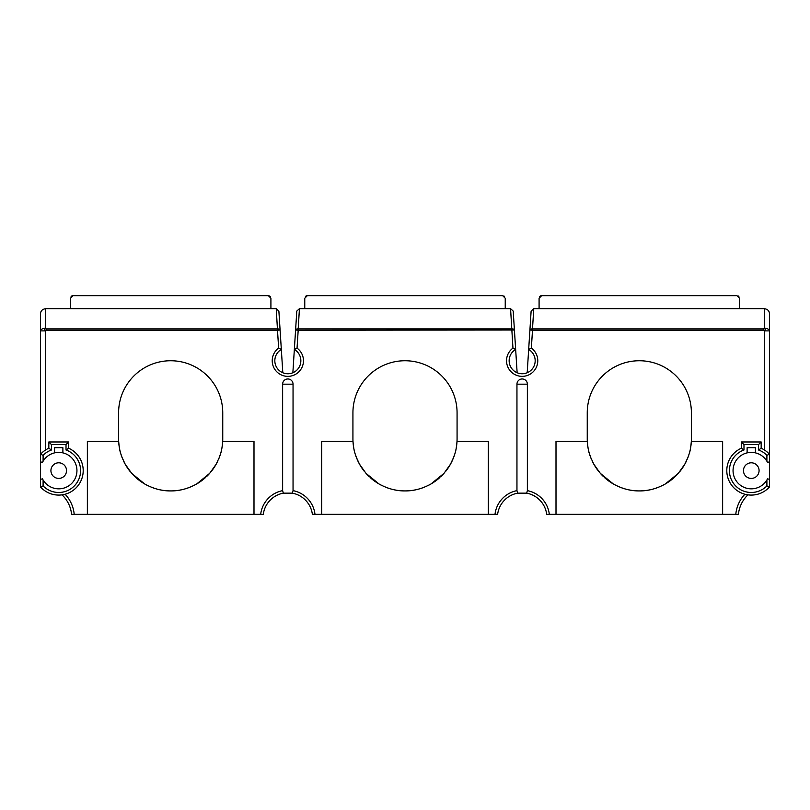 <?xml version="1.0" encoding="UTF-8"?>
<svg xmlns="http://www.w3.org/2000/svg" width="810" height="810" viewBox="0 0 810 810"><rect width="100%" height="100%" fill="white"/><g stroke="black" fill="none" stroke-linecap="round" stroke-linejoin="round"><path stroke-width="1.21" d="M51.435 449.995L48.833 448.224A24.472 24.472 0 0 0 40.5 454.278L40.5 479.328L42.474 478.852L43.102 479.996L43.102 485.919A21.87 21.87 0 0 0 77.163 482.365A21.87 21.87 0 0 0 66.015 449.995L66.015 444.579L51.435 444.579L51.435 449.995A21.87 21.87 0 0 0 43.102 455.301L40.5 454.278L40.5 313.875C40.621 310.898 42.363 309.167 45.704 308.671L276.24 308.671L278.883 311.101L280.088 330.024L277.496 330.197L276.24 308.671M40.5 479.328L40.5 486.942A24.472 24.472 0 0 0 78.529 484.987A24.472 24.472 0 0 0 68.617 448.224L68.617 441.966L48.833 441.966L48.833 448.224M65.114 494.242A33.848 33.848 0 0 1 74.206 514.35L71.584 514.35A31.246 31.246 0 0 0 62.056 494.859L62.198 494.839M62.613 494.768L63.281 494.657M497.623 514.35L495.001 514.35A27.337 27.337 0 0 1 516.952 490.637L517.651 493.158A24.735 24.735 0 0 0 497.623 514.35M314.999 514.35L312.376 514.35A24.735 24.735 0 0 0 292.349 493.158L283.328 493.158L282.629 490.637L282.629 384.173A5.204 5.204 0 0 1 287.844 378.969A5.204 5.204 0 0 1 293.048 384.173L293.048 490.637A27.337 27.337 0 0 1 314.999 514.35L495.001 514.35M74.206 514.35L87.369 514.35L87.369 441.45L118.675 441.45A52.073 52.073 0 0 1 118.604 438.848L118.604 412.806A52.073 52.073 0 0 1 170.677 360.744A52.073 52.073 0 0 1 222.75 412.806L222.75 438.848A52.073 52.073 0 0 1 222.689 441.45C221.606 453.337 220.523 453.063 219.439 457.134L216.189 464.16L209.679 473.344L196.678 483.965C188.011 488.724 179.344 491.042 170.677 490.921C162.01 491.042 153.343 488.724 144.676 483.965L131.676 473.344L125.175 464.16L121.925 457.134C120.842 453.063 119.758 453.337 118.675 441.45A52.073 52.073 0 0 0 122.735 459.169M263.301 514.35A24.735 24.735 0 0 1 283.328 493.158A24.735 24.735 0 0 0 263.301 514.35L87.369 514.35M546.699 514.35A24.735 24.735 0 0 0 526.672 493.158L527.371 490.637A27.337 27.337 0 0 1 549.322 514.35L546.699 514.35A24.735 24.735 0 0 0 526.672 493.158L517.651 493.158M549.322 514.35L556.004 514.35L556.004 441.45L587.311 441.45A52.073 52.073 0 0 1 587.25 438.848L587.25 412.806A52.073 52.073 0 0 1 639.323 360.744A52.073 52.073 0 0 1 691.396 412.806L691.396 438.848A52.073 52.073 0 0 1 691.325 441.45C690.241 453.337 689.158 453.063 688.075 457.134L684.825 464.16L678.324 473.344L665.324 483.965C656.657 488.724 647.99 491.042 639.323 490.921C630.656 491.042 621.989 488.724 613.322 483.965L600.321 473.344L593.811 464.16L590.561 457.134C589.477 453.063 588.394 453.337 587.311 441.45A52.073 52.073 0 0 0 589.346 453.468M747.802 494.839L747.944 494.859A31.246 31.246 0 0 0 738.416 514.35L556.004 514.35M527.371 490.637L527.371 384.173L516.952 384.173L516.952 490.637M722.631 514.35L722.631 441.45L691.325 441.45A52.073 52.073 0 0 1 689.3 453.468M527.371 384.173A5.204 5.204 0 0 0 522.156 378.969A5.204 5.204 0 0 0 516.952 384.173M488.319 514.35L488.319 441.45L457.002 441.45A52.073 52.073 0 0 0 457.073 438.848L457.073 412.806A52.073 52.073 0 0 0 405 360.744A52.073 52.073 0 0 0 352.927 412.806L352.927 438.848A52.073 52.073 0 0 0 352.998 441.45C354.081 453.337 355.165 453.063 356.248 457.134L359.498 464.16L365.998 473.344L378.999 483.965C387.666 488.724 396.333 491.042 405 490.921C413.667 491.042 422.334 488.724 431.001 483.965L444.001 473.344L450.502 464.16L453.752 457.134C454.835 453.063 455.919 453.337 457.002 441.45A52.073 52.073 0 0 1 452.942 459.169M321.681 514.35L321.681 441.45L352.998 441.45A52.073 52.073 0 0 0 357.058 459.169M253.996 514.35L253.996 441.45L222.689 441.45A52.073 52.073 0 0 1 218.619 459.169M45.704 308.671L45.704 328.293A5.204 2.602 0 0 0 40.5 330.895L45.704 330.895L46.403 330.197L45.704 328.293C44.074 329.194 44.074 330.055 45.704 330.895L45.704 449.884M763.597 330.197L532.504 330.197L532.504 328.89L533.76 308.671L764.296 308.671C767.637 309.167 769.378 310.898 769.5 313.875L769.5 330.895L764.296 330.895L763.597 328.89L532.504 328.89A2.602 1.296 -176.3 0 0 529.912 330.024L528.667 349.464A13.021 13.021 0 0 1 532.129 369.107A13.021 13.021 0 0 1 512.193 369.107A13.021 13.021 0 0 1 515.656 349.464L513.206 311.101L510.563 308.671L299.437 308.671L298.191 328.89A2.602 1.296 -176.3 0 0 295.589 330.024L294.344 349.464A13.021 13.021 0 0 1 297.807 369.107A13.021 13.021 0 0 1 277.87 369.107A13.021 13.021 0 0 1 281.333 349.464L280.088 330.024A2.602 1.296 -3.7 0 0 277.496 328.89L46.403 328.89M764.296 449.884L764.296 330.895C765.926 330.055 765.926 329.194 764.296 328.293A5.204 2.602 180 0 1 769.5 330.895L769.5 454.278L768.933 453.661M768.204 452.932L767.181 452.01M765.855 450.947L764.711 450.147M533.76 308.671L531.117 311.101L529.912 330.024L532.504 330.197L531.36 348.118A15.623 15.623 0 0 1 533.76 371.203A15.623 15.623 0 0 1 510.553 371.203A15.623 15.623 0 0 1 512.953 348.118L510.563 308.671M764.296 308.671L764.296 328.293L763.597 328.89M299.437 308.671L296.794 311.101L295.589 330.024L298.191 330.197L298.191 328.89L511.809 328.89A2.602 1.296 -3.7 0 1 514.411 330.024L298.191 330.197L297.047 348.118L294.344 349.464A13.021 13.021 0 0 1 297.807 369.107A13.021 13.021 0 0 1 277.87 369.107A13.021 13.021 0 0 1 281.333 349.464L282.811 372.752M512.953 348.118L515.656 349.464L517.134 372.752M312.376 514.35A24.735 24.735 0 0 0 292.349 493.158L293.048 490.637M769.409 462.328A1.043 1.043 0 0 0 769.5 461.892L767.526 462.368L766.898 461.224L766.898 455.301A21.87 21.87 0 0 0 758.565 449.995L758.565 444.579L743.985 444.579L743.985 449.995L741.383 448.224A24.472 24.472 0 0 0 731.471 484.987A24.472 24.472 0 0 0 769.5 486.942L769.5 454.278A24.472 24.472 0 0 0 761.167 448.224L761.167 441.966L741.383 441.966L741.383 448.224A24.472 24.472 0 0 0 731.471 484.987A24.472 24.472 0 0 0 769.5 486.942L766.898 485.919L766.898 479.996A18.225 18.225 0 0 1 736.553 481.353A18.225 18.225 0 0 1 747.114 452.871L747.114 447.697L755.436 447.697L755.436 452.871A18.225 18.225 0 0 0 747.114 452.871M746.719 494.657L747.387 494.768M743.985 444.579L741.383 441.966M758.565 444.579L761.167 441.966M758.565 449.995L761.167 448.224M766.898 455.301L769.5 454.278M43.102 479.996A18.225 18.225 0 0 0 73.447 481.353A18.225 18.225 0 0 0 54.564 452.871A18.225 18.225 0 0 0 43.102 461.224L42.474 462.368L40.5 461.892A1.043 1.043 0 0 0 40.854 462.672M50.919 470.61A7.806 7.806 0 0 0 58.725 478.416A7.806 7.806 0 0 0 66.531 470.61A7.806 7.806 0 0 0 58.725 462.804A7.806 7.806 0 0 0 50.919 470.61M743.469 470.61A7.806 7.806 0 0 0 751.275 478.416A7.806 7.806 0 0 0 759.081 470.61A7.806 7.806 0 0 0 751.275 462.804A7.806 7.806 0 0 0 743.469 470.61M62.886 452.871L62.886 447.697L54.564 447.697L54.564 452.871M45.279 450.168L44.155 450.947M42.819 452.01L41.796 452.932M41.067 453.661L40.5 454.278M297.047 348.118A15.623 15.623 0 0 1 299.447 371.203A15.623 15.623 0 0 1 276.24 371.203A15.623 15.623 0 0 1 278.64 348.118L281.333 349.464M292.866 372.752L294.344 349.464M51.435 444.579L48.833 441.966M66.015 444.579L68.617 441.966M66.015 449.995L68.617 448.224A24.472 24.472 0 0 1 78.529 484.987A24.472 24.472 0 0 1 40.5 486.942L43.102 485.919M755.436 452.871A18.225 18.225 0 0 1 766.898 461.224M766.898 479.996L767.526 478.852L769.5 479.328M739.56 298.252L736.958 295.65L739.56 298.252L739.56 308.671M541.688 295.65A2.602 2.602 0 0 0 539.754 296.511A2.602 2.602 0 0 1 541.688 295.65L736.958 295.65L541.688 295.65L539.085 298.252L539.085 308.671M738.882 296.511A2.602 2.602 0 0 0 738.133 295.933A2.602 2.602 0 0 1 738.882 296.511M270.915 308.671L270.915 298.252L268.312 295.65L73.042 295.65L70.44 298.252L70.44 308.671M270.915 298.252L268.312 295.65L73.042 295.65A2.602 2.602 0 0 0 71.118 296.511A2.602 2.602 0 0 1 73.042 295.65M270.246 296.511A2.602 2.602 0 0 0 269.487 295.933A2.602 2.602 0 0 1 270.246 296.511M505.237 298.252L502.635 295.65L505.237 298.252L505.237 308.671M328.192 295.65L307.365 295.65A2.602 2.602 -90 0 0 305.431 296.511A2.602 2.602 -90 0 1 307.365 295.65L502.635 295.65M304.762 298.252L307.365 295.65L304.762 298.252L304.762 308.671M504.569 296.511A2.602 2.602 0 0 0 503.81 295.933A2.602 2.602 0 0 1 504.569 296.511M531.36 348.118L528.667 349.464L527.188 372.752M688.895 454.795A52.073 52.073 0 0 1 687.265 459.169M686.455 460.981A52.073 52.073 0 0 1 683.205 466.884M683.194 466.894A52.073 52.073 0 0 1 679.954 471.41M678.324 473.344A52.073 52.073 0 0 1 675.074 476.705M674.234 477.475A52.073 52.073 0 0 1 671.824 479.53M671.774 479.56A52.073 52.073 0 0 1 668.574 481.92M668.22 482.163A52.073 52.073 0 0 1 662.074 485.686M658.824 487.124A52.073 52.073 0 0 1 652.323 489.27M651.27 489.524A52.073 52.073 0 0 1 627.375 489.524M626.322 489.27A52.073 52.073 0 0 1 619.822 487.124M616.572 485.686A52.073 52.073 0 0 1 613.352 483.975M613.322 483.965A52.073 52.073 0 0 1 610.426 482.163M610.072 481.92A52.073 52.073 0 0 1 606.862 479.56M606.822 479.53A52.073 52.073 0 0 1 604.402 477.475M603.572 476.705A52.073 52.073 0 0 1 600.321 473.344M598.691 471.41A52.073 52.073 0 0 1 595.451 466.894M595.441 466.884A52.073 52.073 0 0 1 592.191 460.981M591.381 459.169A52.073 52.073 0 0 1 589.751 454.795M357.868 460.981A52.073 52.073 0 0 0 361.118 466.884M361.128 466.894A52.073 52.073 0 0 0 364.368 471.41M365.998 473.344A52.073 52.073 0 0 0 369.249 476.705M370.089 477.475A52.073 52.073 0 0 0 372.499 479.53M372.539 479.56A52.073 52.073 0 0 0 375.749 481.92M376.103 482.163A52.073 52.073 0 0 0 378.999 483.965M379.029 483.975A52.073 52.073 0 0 0 382.249 485.686M385.499 487.124A52.073 52.073 0 0 0 392 489.27M393.052 489.524A52.073 52.073 0 0 0 398.49 490.506M398.5 490.506A52.073 52.073 0 0 0 411.5 490.506M411.51 490.506A52.073 52.073 0 0 0 416.947 489.524M418 489.27A52.073 52.073 0 0 0 424.501 487.124M427.751 485.686A52.073 52.073 0 0 0 430.971 483.975M431.001 483.965A52.073 52.073 0 0 0 433.897 482.163M434.251 481.92A52.073 52.073 0 0 0 437.461 479.56M437.501 479.53A52.073 52.073 0 0 0 439.911 477.475M440.751 476.705A52.073 52.073 0 0 0 444.001 473.344M445.632 471.41A52.073 52.073 0 0 0 448.872 466.894M448.882 466.884A52.073 52.073 0 0 0 452.132 460.981M217.809 460.981A52.073 52.073 0 0 1 214.559 466.884M214.549 466.894A52.073 52.073 0 0 1 211.309 471.41M209.679 473.344A52.073 52.073 0 0 1 206.428 476.705M205.598 477.475A52.073 52.073 0 0 1 203.178 479.53M203.138 479.56A52.073 52.073 0 0 1 199.928 481.92M199.574 482.163A52.073 52.073 0 0 1 196.678 483.965M196.648 483.975A52.073 52.073 0 0 1 193.428 485.686M190.178 487.124A52.073 52.073 0 0 1 183.678 489.27M182.625 489.524A52.073 52.073 0 0 1 158.73 489.524M157.677 489.27A52.073 52.073 0 0 1 151.176 487.124M147.926 485.686A52.073 52.073 0 0 1 141.78 482.163M141.426 481.92A52.073 52.073 0 0 1 138.227 479.56M138.176 479.53A52.073 52.073 0 0 1 135.766 477.475M134.926 476.705A52.073 52.073 0 0 1 131.676 473.344M130.046 471.41A52.073 52.073 0 0 1 126.805 466.894M126.795 466.884A52.073 52.073 0 0 1 123.545 460.981M62.056 494.859A31.246 31.246 0 0 1 71.584 514.35M735.794 514.35A33.848 33.848 0 0 1 744.886 494.242M260.678 514.35A27.337 27.337 0 0 1 282.629 490.637M278.64 348.118L277.496 330.197L46.403 330.197M293.048 384.173L282.629 384.173M738.416 514.35A31.246 31.246 0 0 1 747.944 494.859M43.102 455.301L43.102 461.224M743.985 449.995A21.87 21.87 0 0 0 732.837 482.365A21.87 21.87 0 0 0 766.898 485.919"/></g></svg>
